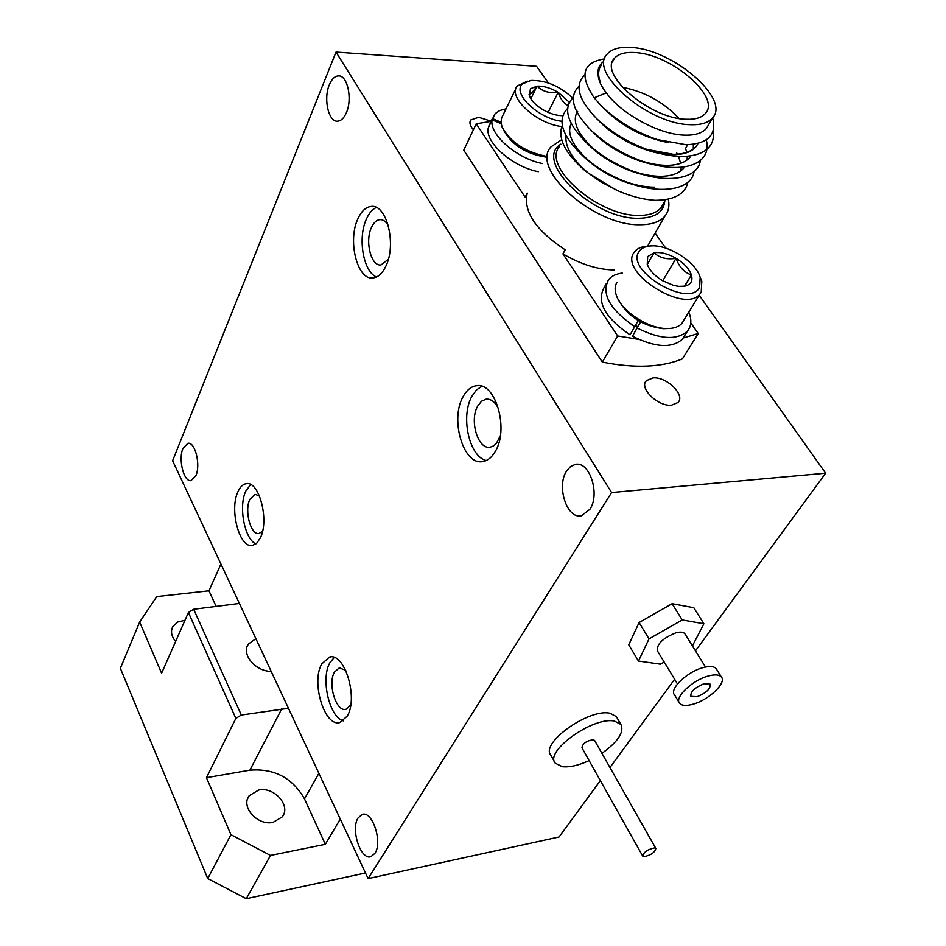 <?xml version="1.0" encoding="UTF-8"?>
<svg xmlns="http://www.w3.org/2000/svg" width="946" height="946" viewBox="0 0 946 946"><rect width="100%" height="100%" fill="white"/><g stroke="black" fill="none" stroke-linecap="round" stroke-linejoin="round"><path stroke-width="1.42" d="M668.302 199.133C669.733 205.897 668.597 211.549 664.932 216.09C659.977 221.872 651.664 224.746 639.993 224.734C594.159 226.094 529.866 168.991 550.962 146.902L561.664 139.689M708.897 124.186L706.485 128.408C702.18 133.303 694.719 135.55 684.1 135.148C659.007 134.45 621.144 113.875 606.351 92.862C601.313 86.488 598.582 80.552 598.156 75.077M606.351 92.862L594.183 97.828L601.384 105.952C616.674 120.804 635.334 132.014 657.364 139.594L686.039 144.738C708.046 143.887 716.914 134.911 712.634 117.801M603.04 61.987C597.257 66.646 596.453 73.622 600.627 82.905C597.718 75.526 598.014 69.555 601.502 64.978M635.298 52.598C625.223 51.876 618.211 53.863 614.261 58.546C598.321 74.356 650.056 118.747 685.874 119.267C695.133 119.681 701.625 117.765 705.338 113.544C721.443 97.343 671.14 54.135 635.298 52.598M647.88 149.799L666.693 153.429M635.44 325.649L637.557 326.855M490.974 121.395L476.216 123.808L463.753 150.189L602.318 362.082C634.861 368.479 661.55 367.403 682.397 358.865L698.231 333.489L690.805 322.87M690.001 124.695C700.643 125.144 708.105 122.945 712.397 118.096C731.057 99.295 672.925 49.369 631.431 47.489C619.689 46.638 611.53 48.932 606.93 54.407C588.483 72.676 648.53 124.198 690.001 124.695M697.675 144.241L696.291 146.216C691.739 151.549 684.076 154.245 673.28 154.316L645.822 149.22C630.355 143.792 616.816 136.118 605.215 126.185M696.031 146.665C691.798 151.868 684.135 154.565 673.032 154.754C649.334 155.049 615.846 139.086 598.392 120.319M693.584 144.253L693.536 148.865M690.024 157.166C685.46 162.535 677.797 165.266 667.036 165.373C658.073 165.337 648.306 163.445 637.734 159.708C621.699 153.772 608.018 145.578 596.725 135.124M693.312 144.3L693.323 149.019M683.816 168.01C679.24 173.402 671.589 176.181 660.852 176.334C651.25 176.323 640.809 174.206 629.504 169.973C615.137 164.403 602.72 156.941 592.291 147.6C577.415 133.374 572.318 121.608 576.977 112.302M685.472 148.073L686.713 152.401M687.245 156.35L687.139 159.933M676.615 152.625L677.419 154.174M678.483 156.421L680.682 163.315M681.155 167.418L681.002 170.729M658.002 139.807L653.804 138.53C636.824 132.807 622.137 124.47 609.732 113.508M668.55 142.657C642.842 137.537 621.096 125.924 603.3 107.832M666.788 165.81C643.576 166.141 611.246 151.053 593.509 132.653M660.604 176.76C637.77 177.15 606.339 162.724 588.447 144.608M576.504 113.165L577.675 111.392M654.727 187.19C644.415 187.202 633.217 184.813 621.132 180.012C608.562 174.88 597.553 168.246 588.105 160.111C572.247 145.507 566.619 133.303 571.23 123.477M636.303 185.392C616.544 180.355 599.149 170.93 584.143 157.131M570.876 124.127L571.242 123.5M594.183 97.828C579.118 75.361 582.606 62.389 604.624 58.889M713 131.399C717.08 154.411 687.139 163.41 649.772 150.461C629.327 143.26 611.624 132.665 596.666 118.676C578.313 99.626 574.328 85.081 584.687 75.065M706.307 139.854C712.823 165.148 680.647 175.341 641.282 160.891C622.598 154.021 606.268 144.23 592.279 131.518C572.827 111.935 568.357 96.882 578.893 86.346M700.312 160.548C698.207 179.279 666.138 184.293 632.578 171.072C615.811 164.592 600.994 155.688 588.14 144.36C567.423 124.233 562.432 108.624 573.158 97.533M694.092 171.368C691.869 190.702 657.789 195.337 623.686 180.993C608.999 175.01 595.874 167.099 584.297 157.261C562.137 136.531 556.532 120.308 567.47 108.613M687.931 182.081C685.211 194.025 674.356 200.114 655.389 200.339C643.812 199.689 631.431 196.555 618.282 190.938L600.852 181.951L585.267 170.93C565.129 153.347 557.454 138.211 562.255 125.534M616.402 190.134L588.105 172.952C572.259 159.342 564.88 146.843 565.968 135.467M637.639 326.689L635.558 325.424M476.216 123.808L525.16 197.229L526.969 193.682M525.16 197.229L527.253 193.114C523.055 211.372 535.696 230.268 565.176 249.815L562.953 253.906C580.879 264.395 598.002 269.74 614.332 269.941M562.953 253.906L617.655 335.948L638.775 339.378M683.178 337.994L698.231 333.489M617.655 335.948L602.318 362.082M686.122 147.351L687.789 144.726M679.074 118.487C663.501 102.002 644.616 91.608 622.409 87.28M617.088 717.872L616.366 716.619L610.04 713.272C589.051 708.081 539.681 743.402 550.962 755.31L554.581 761.885M601.928 753.335C618.116 741.676 624.431 732.038 620.883 724.423L614.581 721.124C593.603 716.051 544.068 751.42 555.302 763.209L562.35 766.698C569.551 767.466 578.479 765.432 589.122 760.584M594.703 740.6L593.296 739.701C586.402 740.813 582.618 743.509 581.956 747.813L642.63 855.917M654.62 847.912C647.643 849.366 643.694 852.11 642.76 856.13L644.013 856.662C650.978 855.184 654.928 852.441 655.85 848.432L654.62 847.912M716.666 669.449L716.169 668.656C713.97 666.197 709.524 665.889 702.831 667.699C686.914 671.885 668.988 689.267 674.533 694.908L679.122 702.488M708.046 676.106C692.105 680.351 674.084 697.71 679.606 703.304C681.865 705.799 686.394 706.083 693.193 704.155C708.968 699.863 726.895 682.716 721.372 676.993C719.185 674.569 714.738 674.273 708.046 676.106M685.152 634.234L684.809 633.69C683.296 631.963 680.316 631.692 675.882 632.839C662.59 638.243 656.465 644.297 657.482 651.002L677.49 683.97M697.131 696.729C706.414 692.862 710.765 688.676 710.186 684.159L703.99 683.757C694.671 687.636 690.296 691.822 690.876 696.327L697.131 696.729M692.425 645.952L703.883 623.745L682.232 619.949L649.027 638.893L638.467 661.053L660.45 664.187L664.187 662.058M703.883 623.745L693.796 607.71L672.109 603.702L639.106 622.527L628.747 644.805L638.467 661.053M639.106 622.527L649.027 638.893M672.109 603.702L682.232 619.949M545.783 157.083C526.283 153.926 512.377 145.223 504.088 130.986M515.83 88.711L501.593 118.014L501.013 122.696L502.137 127.166C510.367 142.16 525.042 151.868 546.185 156.303M572.673 97.946C559.535 85.944 545.594 80.126 530.824 80.457L522.488 83.946C511.691 93.11 538.475 118.806 561.794 121.289M561.806 126.551C536.902 124.068 507.375 97.048 517.119 86.039L527.407 81.143M569.255 102.203L558.175 92.33C550.607 87.931 543.583 85.873 537.08 86.145L530.41 88.735L529.476 95.972C531.404 100.749 535.732 105.243 542.46 109.429C549.591 113.603 556.307 115.684 562.61 115.684M567.955 105.538C563.532 103.067 560.269 98.668 558.175 92.33C549.602 93.571 542.566 91.514 537.08 86.145L531.841 92.885L529.062 94.588L530.056 97.166L529.476 95.972M548.136 112.373L558.175 92.33M530.872 98.786L537.08 86.145M501.144 123.69L492.109 119.858L488.183 128.077C484.955 142.55 512.59 166.792 538.333 171.711M492.428 118.356L488.739 126.894M506.145 108.802L499.772 110.528L495.148 113.662L488.455 126.776M492.109 119.858C488.916 134.297 516.67 158.573 542.472 163.563M492.369 118.569L500.978 122.223M666.918 328.534L663.383 328.676C642.996 326.122 628.061 316.591 618.578 300.059M616.993 282.298C614.746 285.858 614.557 290.245 616.414 295.483C621.534 311.151 648.187 328.676 666.8 328.534C673.718 328.605 678.755 326.867 681.924 323.343L683.828 320.245M639.118 251.47C624.632 270.426 689.504 308.869 699.626 287.288L700.182 277.355C696.185 262.361 669.354 244.908 651.877 245.854C645.763 246.066 641.518 247.935 639.118 251.47M699.934 276.61L701.814 281.128L701.211 292.184L699.945 293.958C685.01 314.285 618.495 272.247 634.068 252.428L634.813 251.423C637.628 248.136 642.109 246.398 648.247 246.197M647.703 256.555L647.253 264.289C649.512 270.32 654.597 275.771 662.519 280.655L673.517 285.385L678.802 286.378L684.821 286.153C690.876 284.628 693.063 280.867 691.396 274.872C689.173 268.759 684.064 263.236 676.059 258.317C667.9 253.67 660.568 251.825 654.064 252.771L647.703 256.555M684.821 286.153L691.396 274.872C684.36 272.625 679.24 267.103 676.059 258.317C666.906 259.76 659.575 257.915 654.064 252.771L647.253 264.289M684.561 286.189L691.396 274.872M662.744 280.785L676.059 258.317M647.301 264.419L654.064 252.771M640.454 321.829L632.472 336.22C655.223 347.525 671.885 348.506 682.456 339.153L684.821 335.333M640.631 321.936L632.472 336.22M606.386 283.516L604.021 287.69C596.406 301.999 605.085 317.714 630.048 334.825L638.219 320.552M637.297 328.085C660.131 339.448 676.839 340.477 687.399 331.171C691.431 326.299 691.916 319.996 688.877 312.286M622.267 273.063C616.165 273.82 611.624 275.984 608.645 279.543C601.065 293.816 609.803 309.531 634.872 326.689M350.694 705.16L346 709.287C336.244 712.515 327.387 683.745 334.446 672.133L339.283 667.864L345.692 670.324M321.758 663.926C310.808 682.303 324.667 727.545 339.969 722.472L347.182 716.157C358.605 698.113 344.51 652.019 329.409 657.115L321.758 663.926M334.21 657.505L329.87 662.779C320.493 678.613 329.279 717.103 343.28 720.864M500.375 435.645L496.319 443.485L493.41 446.004L490.194 447.174C477.967 449.894 469.145 420.45 477.73 406.011L481.514 401.222L486.138 399.129C491.199 398.774 495.408 402.168 498.79 409.311M463.067 396.717C449.74 419.575 463.575 465.858 482.791 461.553C487.722 460.737 491.908 457.32 495.361 451.313C509.279 428.916 495.349 381.581 476.37 385.732C471.049 386.512 466.615 390.178 463.067 396.717M481.762 386.264L476.394 390.048L471.936 396.268C460.3 416.323 469.181 456.682 486.256 460.513M388.321 259.299L380.966 264.951C371.045 266.429 364.73 241.242 371.471 227.442C373.741 222.547 376.603 219.945 380.044 219.626C383.142 219.555 385.885 221.482 388.262 225.408M357.872 218.881C347.395 240.722 357.304 280.288 372.89 277.947C378.01 277.415 382.326 273.489 385.85 266.169C396.764 244.683 386.831 204.182 371.388 206.429C365.936 206.914 361.431 211.064 357.872 218.881M376.319 207.481C372.369 209.314 369.082 213.146 366.445 218.987C357.434 237.907 363.299 271.916 376.52 276.965M262.574 531.179L259.086 533.449C250.82 535.613 244.139 510.781 249.827 499.382L255.03 494.332L259.452 495.929M237.943 491.743C229.121 509.776 239.575 548.798 252.535 545.404L256.827 543.075L260.375 537.825C269.563 520.087 258.956 480.296 246.137 483.713C242.826 484.281 240.095 486.965 237.943 491.743M250.631 484.541L245.783 491.128C238.333 506.477 244.553 539.244 255.881 543.903M374.9 853.351L370.986 856.638C360.745 860.659 350.387 829.181 358.096 817.912L362.2 814.423C372.334 810.367 382.834 842.212 374.9 853.351M346.413 112.598C344.001 118.132 341.033 121.005 337.486 121.206C328.463 122.058 323.272 98.68 329.338 84.785C331.75 79.05 334.789 76.094 338.467 75.905C347.442 75.101 352.622 98.845 346.413 112.598M589.89 509.315L581.4 515.783C567.068 519.401 556.236 486.587 566.488 471.191L570.509 466.544L575.369 464.38C589.571 460.856 600.45 494.131 589.89 509.315M195.881 475.649L191.104 480.592C183.843 482.365 178.073 459.354 182.968 448.404L187.864 443.307C195.089 441.51 200.907 464.805 195.881 475.649M653.142 377.868L646.343 380.647C638.798 387.943 657.825 406.662 671.459 405.207L678.022 402.511C685.637 395.144 666.776 376.579 653.142 377.868M491.092 121.159L478.641 117.292L470.73 119.976C469.133 122.602 470.02 125.865 473.402 129.756M336.007 52.077L611.589 492.547L368.124 878.598L172.621 460.749L336.007 52.077L536.571 66.303L548.455 83.035M699.283 295.341L825.633 473.201L611.589 492.547M655.105 233.142L665.736 248.124M600.367 780.616L559.062 836.985L368.124 878.598M825.633 473.201L695.464 650.848M674.628 679.263L609.969 767.513M255.869 638.668L248.337 644.096C240.923 654.053 255.479 671.565 271.159 671.353M273.087 822.346C257.631 826.071 240.39 806.737 249.176 795.74L258.696 790.005C274.186 786.469 291.285 805.791 282.263 816.847L273.087 822.346M175.637 641.447C171.309 636.22 170.41 631.218 172.917 626.418L177.836 621.995L184.967 620.304M216.232 606.634L208.971 590.812L156.764 596.595L139.653 622.078L120.367 668.325L207.753 878.55L230.942 834.691L270.509 855.432L246.267 898.7L365.499 872.969M207.753 878.55L246.267 898.7M208.971 590.812L220.95 564.029M270.509 855.432L325.341 844.305L340.264 819.047M325.341 844.305L304.494 798.909C292.397 777.789 274.186 768.211 249.874 770.174L206.465 777.683L235.861 718.392L188.408 612.523L193.658 609.259L239.397 603.465M139.653 622.078L161.612 673.221L188.408 612.523M206.465 777.683L230.942 834.691M193.658 609.259L241.325 715.034L235.861 718.392M288.447 708.294L241.325 715.034M664.778 201.25C663.56 212.377 654.786 218.053 638.432 218.29C593.13 219.496 532.787 160.761 560.86 144.159M559.772 146.287C541.041 165.846 598.097 216.457 638.787 215.404C649.228 215.463 656.654 212.909 661.053 207.765L663.572 203.355M249.874 770.174L281.754 708.814M304.494 798.909L318.873 773.32M612.31 62.33L614.261 58.546M664.932 216.09L647.561 246.22M665.7 199.63L663.572 203.366M712.397 118.096L706.485 128.408M649.772 150.461L645.822 149.22M641.282 160.891L637.746 159.697M592.279 131.518L596.713 135.136M632.578 171.072L629.516 169.961M588.14 144.36L592.279 147.611M623.686 180.993L621.144 180M584.297 157.261L588.105 160.111M657.364 139.594L653.792 138.542M588.105 172.952L585.267 170.93M594.561 740.351L655.85 848.432M616.366 716.619L620.883 724.423M684.809 633.69L705.503 667.036M716.169 668.656L721.372 676.993M663.383 328.676L666.8 328.534M699.945 293.958L681.924 323.343M700.182 277.355L701.814 281.128M687.399 331.171L682.456 339.153M645.314 382.326L646.343 380.647M470.127 121.277L470.73 119.976M575.369 464.38L576.871 464.261M338.467 75.905L339.129 75.952M362.2 814.423L362.992 814.27M247.06 483.643L246.137 483.713M372.629 206.453L371.388 206.429M380.836 219.638L380.044 219.626M478.156 385.649L476.37 385.732M487.273 399.07L486.138 399.129M330.592 656.95L329.409 657.115M340.04 667.758L339.283 667.864M248.337 644.096L247.06 646.733M249.176 795.74L247.757 798.436M172.917 626.418L171.936 628.688"/></g></svg>
